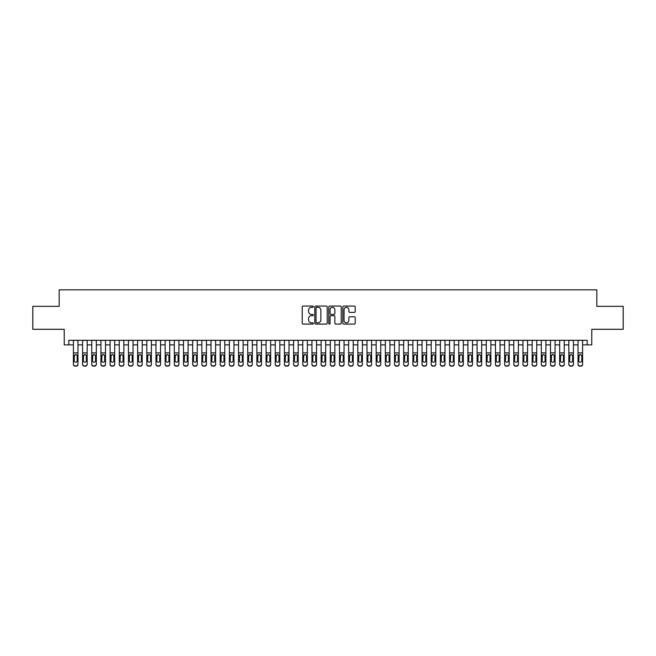 <?xml version="1.0" encoding="UTF-8"?>
<svg xmlns="http://www.w3.org/2000/svg" width="656" height="656" viewBox="0 0 656 656"><rect width="100%" height="100%" fill="white"/><g stroke="black" fill="none" stroke-linecap="round" stroke-linejoin="round"><path stroke-width="0.98" d="M313.322 306.688A0.631 0.631 0 0 0 312.691 306.057L303.121 306.057A0.902 0.902 0 0 0 302.219 306.959L302.219 323.17A0.902 0.902 0 0 0 303.121 324.072L312.691 324.072A0.631 0.631 0 0 0 313.322 323.441A0.631 0.631 0 0 0 312.691 322.809L311.452 322.809A2.878 2.878 0 0 1 308.574 319.923L308.574 318.578A2.878 2.878 0 0 1 311.452 315.692L312.691 315.692A0.631 0.631 0 0 0 313.322 315.06A0.631 0.631 0 0 0 312.691 314.429L311.452 314.429A2.878 2.878 0 0 1 308.574 311.551L308.574 310.198A2.878 2.878 0 0 1 311.452 307.32L312.691 307.32A0.631 0.631 0 0 0 313.322 306.688M354.322 312.404A0.902 0.902 0 0 0 355.216 311.51L355.216 306.959A0.902 0.902 0 0 0 354.322 306.057L343.695 306.057A0.902 0.902 0 0 0 342.793 306.959L342.793 323.17A0.902 0.902 0 0 0 343.695 324.072L354.322 324.072A0.902 0.902 0 0 0 355.216 323.17L355.216 317.676A0.902 0.902 0 0 0 354.322 316.774L349.771 316.774A0.902 0.902 0 0 0 348.869 317.676L348.869 320.399A2.411 2.411 0 0 1 346.458 322.809A2.411 2.411 0 0 1 344.056 320.399L344.056 309.73A2.411 2.411 0 0 1 346.458 307.32A2.411 2.411 0 0 1 348.869 309.73L348.869 311.51A0.902 0.902 0 0 0 349.771 312.404L354.322 312.404M68.814 344.884L68.814 340.292L587.186 340.292L587.186 344.884L591.778 344.884L591.778 329.287L623.2 329.287L623.2 306.344L596.821 306.344L596.821 289.829L59.179 289.829L59.179 306.344L32.8 306.344L32.8 329.287L64.222 329.287L64.222 344.884L73.398 344.884M327.213 306.959A0.902 0.902 0 0 0 326.311 306.057L315.684 306.057A0.902 0.902 0 0 0 314.782 306.959L314.782 323.17A0.902 0.902 0 0 0 315.684 324.072L326.311 324.072A0.902 0.902 0 0 0 327.213 323.17L327.213 306.959M329.689 306.057L340.316 306.057A0.902 0.902 0 0 1 341.218 306.959L341.218 323.17A0.902 0.902 0 0 1 340.316 324.072L335.765 324.072A0.902 0.902 0 0 1 334.863 323.17L334.863 316.594A0.902 0.902 0 0 0 333.97 315.692L330.952 315.692A0.902 0.902 0 0 0 330.05 316.594L330.05 323.441A0.631 0.631 0 0 1 329.419 324.072A0.631 0.631 0 0 1 328.787 323.441L328.787 306.959A0.902 0.902 0 0 1 329.689 306.057M77.982 344.884L82.574 344.884M87.158 344.884L91.75 344.884M96.334 344.884L100.926 344.884M105.509 344.884L110.101 344.884M114.685 344.884L119.269 344.884M123.861 344.884L128.445 344.884M133.037 344.884L137.621 344.884M142.213 344.884L146.796 344.884M151.388 344.884L155.972 344.884M160.556 344.884L165.148 344.884M169.732 344.884L174.324 344.884M178.908 344.884L183.5 344.884M188.083 344.884L192.675 344.884M197.259 344.884L201.843 344.884M206.435 344.884L211.019 344.884M215.611 344.884L220.195 344.884M224.787 344.884L229.37 344.884M233.954 344.884L238.546 344.884M243.13 344.884L247.722 344.884M252.306 344.884L256.898 344.884M261.482 344.884L266.074 344.884M270.657 344.884L275.241 344.884M279.833 344.884L284.417 344.884M289.009 344.884L293.593 344.884M298.185 344.884L302.769 344.884M307.361 344.884L311.944 344.884M316.528 344.884L321.12 344.884M325.704 344.884L330.296 344.884M334.88 344.884L339.472 344.884M344.056 344.884L348.639 344.884M353.231 344.884L357.815 344.884M362.407 344.884L366.991 344.884M371.583 344.884L376.167 344.884M380.759 344.884L385.343 344.884M389.926 344.884L394.518 344.884M399.102 344.884L403.694 344.884M408.278 344.884L412.87 344.884M417.454 344.884L422.046 344.884M426.63 344.884L431.213 344.884M435.805 344.884L440.389 344.884M444.981 344.884L449.565 344.884M454.157 344.884L458.741 344.884M463.325 344.884L467.917 344.884M472.5 344.884L477.092 344.884M481.676 344.884L486.268 344.884M490.852 344.884L495.444 344.884M500.028 344.884L504.612 344.884M509.204 344.884L513.787 344.884M518.379 344.884L522.963 344.884M527.555 344.884L532.139 344.884M536.731 344.884L541.315 344.884M545.899 344.884L550.491 344.884M555.074 344.884L559.666 344.884M564.25 344.884L568.842 344.884M573.426 344.884L578.018 344.884M582.602 344.884L587.186 344.884M316.676 307.32A0.631 0.631 0 0 0 316.044 307.951L316.044 322.178A0.631 0.631 0 0 0 316.676 322.809L317.98 322.809A2.878 2.878 0 0 0 320.866 319.923L320.866 310.198A2.878 2.878 0 0 0 317.98 307.32L316.676 307.32M334.863 309.771A2.411 2.411 0 0 0 332.461 307.361A2.411 2.411 0 0 0 330.05 309.771L330.05 313.535A0.902 0.902 0 0 0 330.952 314.429L333.97 314.429A0.902 0.902 0 0 0 334.863 313.535L334.863 309.771M73.398 355.56L73.398 364.351A1.837 1.82 180 0 0 75.235 366.171L76.153 365.876A1.837 1.82 -0 0 0 77.982 364.055L77.982 364.351A1.837 1.82 180 0 1 76.153 366.171M77.162 360.784L77.162 355.954L77.162 360.784A1.468 1.46 180 0 1 75.694 362.235A1.468 1.46 180 0 0 77.162 360.784M74.226 361.071L74.226 360.784A1.468 1.46 180 0 0 75.694 362.235M74.226 360.784L74.39 355.273L75.694 354.478L76.998 355.273L75.694 354.478L74.226 355.839M77.982 340.292L77.982 364.055M73.398 340.292L73.398 364.055A1.837 1.82 -0 0 0 75.235 365.876L76.153 365.876M75.235 365.876L75.235 366.171A1.837 1.82 180 0 1 73.398 364.351L73.398 364.351M77.982 355.273L76.998 355.273L77.162 355.954M82.574 355.56L82.574 364.351A1.837 1.82 180 0 0 84.411 366.171L85.329 365.876A1.837 1.82 0 0 0 87.158 364.055L87.158 364.351A1.837 1.82 180 0 1 85.329 366.171M86.338 360.784L86.338 355.954L86.338 360.784A1.468 1.46 180 0 1 84.87 362.235A1.468 1.46 180 0 0 86.338 360.784M83.402 361.071L83.402 360.784A1.468 1.46 180 0 0 84.87 362.235M83.402 360.784L83.558 355.273L84.87 354.478L86.174 355.273L84.87 354.478L83.402 355.839M91.75 355.56L91.75 364.351A1.837 1.82 180 0 0 93.587 366.171L94.497 365.876A1.837 1.82 0 0 0 96.334 364.055L96.334 364.351A1.837 1.82 180 0 1 94.497 366.171M95.514 360.784L95.514 355.954L95.514 360.784A1.468 1.46 180 0 1 94.046 362.235A1.468 1.46 180 0 0 95.514 360.784M92.578 361.071L92.578 360.784A1.468 1.46 180 0 0 94.046 362.235M92.578 360.784L92.734 355.273L94.046 354.478L95.35 355.273L94.046 354.478L92.578 355.839M100.926 355.56L100.926 364.351A1.837 1.82 180 0 0 102.754 366.171L103.673 365.876A1.837 1.82 0 0 0 105.509 364.055L105.509 364.351A1.837 1.82 180 0 1 103.673 366.171M104.681 360.784L104.681 355.954L104.681 360.784A1.468 1.46 180 0 1 103.213 362.235A1.468 1.46 180 0 0 104.681 360.784M101.746 361.071L101.746 360.784A1.468 1.46 180 0 0 103.213 362.235M101.746 360.784L101.91 355.273L103.213 354.478L104.525 355.273L103.213 354.478L101.746 355.839M110.101 355.56L110.101 364.351A1.837 1.82 180 0 0 111.93 366.171L112.848 365.876A1.837 1.82 0 0 0 114.685 364.055L114.685 364.351A1.837 1.82 180 0 1 112.848 366.171M113.857 360.784L113.857 355.954L113.857 360.784A1.468 1.46 180 0 1 112.389 362.235A1.468 1.46 180 0 0 113.857 360.784M110.921 361.071L110.921 360.784A1.468 1.46 180 0 0 112.389 362.235M110.921 360.784L111.085 355.273L112.389 354.478L113.693 355.273L112.389 354.478L110.921 355.839M87.158 340.292L87.158 364.351M82.574 340.292L82.574 364.055A1.837 1.82 0 0 0 84.411 365.876L85.329 365.876M84.411 365.876L84.411 366.171A1.837 1.82 180 0 1 82.574 364.351L82.574 364.351M87.158 355.273L86.174 355.273L86.338 355.954M96.334 340.292L96.334 364.351M91.75 340.292L91.75 364.055A1.837 1.82 0 0 0 93.587 365.876L94.497 365.876M93.587 365.876L93.587 366.171A1.837 1.82 180 0 1 91.75 364.351L91.75 364.351M96.334 355.273L95.35 355.273L95.514 355.954M105.509 340.292L105.509 364.351M100.926 340.292L100.926 364.055A1.837 1.82 0 0 0 102.754 365.876L103.673 365.876M102.754 365.876L102.754 366.171A1.837 1.82 180 0 1 100.926 364.351L100.926 364.351M105.509 355.273L104.525 355.273L104.681 355.954M114.685 340.292L114.685 364.351M110.101 340.292L110.101 364.055A1.837 1.82 0 0 0 111.93 365.876L112.848 365.876M111.93 365.876L111.93 366.171A1.837 1.82 180 0 1 110.101 364.351L110.101 364.351M114.685 355.273L113.693 355.273L113.857 355.954M119.269 355.56L119.269 364.351A1.837 1.82 180 0 0 121.106 366.171L122.024 365.876A1.837 1.82 0 0 0 123.861 364.055L123.861 364.351A1.837 1.82 180 0 1 122.024 366.171M123.033 360.784L123.033 355.954L123.033 360.784A1.468 1.46 180 0 1 121.565 362.235A1.468 1.46 180 0 0 123.033 360.784M120.097 361.071L120.097 360.784A1.468 1.46 180 0 0 121.565 362.235M120.097 360.784L120.261 355.273L121.565 354.478L122.869 355.273L121.565 354.478L120.097 355.839M123.861 340.292L123.861 364.351M119.269 340.292L119.269 364.055A1.837 1.82 0 0 0 121.106 365.876L122.024 365.876M121.106 365.876L121.106 366.171A1.837 1.82 180 0 1 119.269 364.351L119.269 364.351M123.861 355.273L122.869 355.273L123.033 355.954M128.445 355.56L128.445 364.351A1.837 1.82 180 0 0 130.282 366.171L131.2 365.876A1.837 1.82 0 0 0 133.037 364.055L133.037 364.351A1.837 1.82 180 0 1 131.2 366.171M132.209 360.784L132.209 355.954L132.209 360.784A1.468 1.46 180 0 1 130.741 362.235A1.468 1.46 180 0 0 132.209 360.784M129.273 361.071L129.273 360.784A1.468 1.46 180 0 0 130.741 362.235M129.273 360.784L129.437 355.273L130.741 354.478L132.045 355.273L130.741 354.478L129.273 355.839M133.037 340.292L133.037 364.351M128.445 340.292L128.445 364.055A1.837 1.82 0 0 0 130.282 365.876L131.2 365.876M130.282 365.876L130.282 366.171A1.837 1.82 180 0 1 128.445 364.351L128.445 364.351M133.037 355.273L132.045 355.273L132.209 355.954M137.621 355.56L137.621 364.351A1.837 1.82 180 0 0 139.457 366.171L140.376 365.876A1.837 1.82 0 0 0 142.213 364.055L142.213 364.351A1.837 1.82 180 0 1 140.376 366.171M141.384 360.784L141.384 355.954L141.384 360.784A1.468 1.46 180 0 1 139.917 362.235A1.468 1.46 180 0 0 141.384 360.784M138.449 361.071L138.449 360.784A1.468 1.46 180 0 0 139.917 362.235M138.449 360.784L138.613 355.273L139.917 354.478L141.22 355.273L139.917 354.478L138.449 355.839M142.213 340.292L142.213 364.351M137.621 340.292L137.621 364.055A1.837 1.82 0 0 0 139.457 365.876L140.376 365.876M139.457 365.876L139.457 366.171A1.837 1.82 180 0 1 137.621 364.351L137.621 364.351M142.213 355.273L141.22 355.273L141.384 355.954M146.796 355.56L146.796 364.351A1.837 1.82 180 0 0 148.633 366.171L149.552 365.876A1.837 1.82 0 0 0 151.388 364.055L151.388 364.351A1.837 1.82 180 0 1 149.552 366.171M150.56 360.784L150.56 355.954L150.56 360.784A1.468 1.46 180 0 1 149.092 362.235A1.468 1.46 180 0 0 150.56 360.784M147.625 361.071L147.625 360.784A1.468 1.46 180 0 0 149.092 362.235M147.625 360.784L147.789 355.273L149.092 354.478L150.396 355.273L149.092 354.478L147.625 355.839M151.388 340.292L151.388 364.351M146.796 340.292L146.796 364.055A1.837 1.82 0 0 0 148.633 365.876L149.552 365.876M148.633 365.876L148.633 366.171A1.837 1.82 180 0 1 146.796 364.351L146.796 364.351M151.388 355.273L150.396 355.273L150.56 355.954M155.972 355.56L155.972 364.351A1.837 1.82 180 0 0 157.809 366.171L158.727 365.876A1.837 1.82 0 0 0 160.556 364.055L160.556 364.351A1.837 1.82 180 0 1 158.727 366.171M159.736 360.784L159.736 355.954L159.736 360.784A1.468 1.46 180 0 1 158.268 362.235A1.468 1.46 180 0 0 159.736 360.784M156.8 361.071L156.8 360.784A1.468 1.46 180 0 0 158.268 362.235M156.8 360.784L156.956 355.273L158.268 354.478L159.572 355.273L158.268 354.478L156.8 355.839M165.148 355.56L165.148 364.351A1.837 1.82 180 0 0 166.985 366.171L167.903 365.876A1.837 1.82 0 0 0 169.732 364.055L169.732 364.351A1.837 1.82 180 0 1 167.903 366.171M168.912 360.784L168.912 355.954L168.912 360.784A1.468 1.46 180 0 1 167.444 362.235A1.468 1.46 180 0 0 168.912 360.784M165.976 361.071L165.976 360.784A1.468 1.46 180 0 0 167.444 362.235M165.976 360.784L166.132 355.273L167.444 354.478L168.748 355.273L167.444 354.478L165.976 355.839M174.324 355.56L174.324 364.351A1.837 1.82 180 0 0 176.161 366.171L177.071 365.876A1.837 1.82 0 0 0 178.908 364.055L178.908 364.351A1.837 1.82 180 0 1 177.071 366.171M178.079 360.784L178.079 355.954L178.079 360.784A1.468 1.46 180 0 1 176.612 362.235A1.468 1.46 180 0 0 178.079 360.784M175.144 361.071L175.144 360.784A1.468 1.46 180 0 0 176.612 362.235M175.144 360.784L175.308 355.273L176.612 354.478L177.924 355.273L176.612 354.478L175.144 355.839M183.5 355.56L183.5 364.351A1.837 1.82 180 0 0 185.328 366.171L186.247 365.876A1.837 1.82 0 0 0 188.083 364.055L188.083 364.351A1.837 1.82 180 0 1 186.247 366.171M187.255 360.784L187.255 355.954L187.255 360.784A1.468 1.46 180 0 1 185.787 362.235A1.468 1.46 180 0 0 187.255 360.784M184.32 361.071L184.32 360.784A1.468 1.46 180 0 0 185.787 362.235M184.32 360.784L184.484 355.273L185.787 354.478L187.099 355.273L185.787 354.478L184.32 355.839M192.675 355.56L192.675 364.351A1.837 1.82 180 0 0 194.504 366.171L195.422 365.876A1.837 1.82 0 0 0 197.259 364.055L197.259 364.351A1.837 1.82 180 0 1 195.422 366.171M196.431 360.784L196.431 355.954L196.431 360.784A1.468 1.46 180 0 1 194.963 362.235A1.468 1.46 180 0 0 196.431 360.784M193.495 361.071L193.495 360.784A1.468 1.46 180 0 0 194.963 362.235M193.495 360.784L193.659 355.273L194.963 354.478L196.267 355.273L194.963 354.478L193.495 355.839M201.843 355.56L201.843 364.351A1.837 1.82 180 0 0 203.68 366.171L204.598 365.876A1.837 1.82 0 0 0 206.435 364.055L206.435 364.351A1.837 1.82 180 0 1 204.598 366.171M205.607 360.784L205.607 355.954L205.607 360.784A1.468 1.46 180 0 1 204.139 362.235A1.468 1.46 180 0 0 205.607 360.784M202.671 361.071L202.671 360.784A1.468 1.46 180 0 0 204.139 362.235M202.671 360.784L202.835 355.273L204.139 354.478L205.443 355.273L204.139 354.478L202.671 355.839M211.019 355.56L211.019 364.351A1.837 1.82 180 0 0 212.856 366.171L213.774 365.876A1.837 1.82 0 0 0 215.611 364.055L215.611 364.351A1.837 1.82 180 0 1 213.774 366.171M214.783 360.784L214.783 355.954L214.783 360.784A1.468 1.46 180 0 1 213.315 362.235A1.468 1.46 180 0 0 214.783 360.784M211.847 361.071L211.847 360.784A1.468 1.46 180 0 0 213.315 362.235M211.847 360.784L212.011 355.273L213.315 354.478L214.619 355.273L213.315 354.478L211.847 355.839M220.195 355.56L220.195 364.351A1.837 1.82 180 0 0 222.031 366.171L222.95 365.876A1.837 1.82 0 0 0 224.787 364.055L224.787 364.351A1.837 1.82 180 0 1 222.95 366.171M223.958 360.784L223.958 355.954L223.958 360.784A1.468 1.46 180 0 1 222.491 362.235A1.468 1.46 180 0 0 223.958 360.784M221.023 361.071L221.023 360.784A1.468 1.46 180 0 0 222.491 362.235M221.023 360.784L221.187 355.273L222.491 354.478L223.794 355.273L222.491 354.478L221.023 355.839M229.37 355.56L229.37 364.351A1.837 1.82 180 0 0 231.207 366.171L232.126 365.876A1.837 1.82 0 0 0 233.954 364.055L233.954 364.351A1.837 1.82 180 0 1 232.126 366.171M233.134 360.784L233.134 355.954L233.134 360.784A1.468 1.46 180 0 1 231.666 362.235A1.468 1.46 180 0 0 233.134 360.784M230.199 361.071L230.199 360.784A1.468 1.46 180 0 0 231.666 362.235M230.199 360.784L230.363 355.273L231.666 354.478L232.97 355.273L231.666 354.478L230.199 355.839M238.546 355.56L238.546 364.351A1.837 1.82 180 0 0 240.383 366.171L241.301 365.876A1.837 1.82 0 0 0 243.13 364.055L243.13 364.351A1.837 1.82 180 0 1 241.301 366.171M242.31 360.784L242.31 355.954L242.31 360.784A1.468 1.46 180 0 1 240.842 362.235A1.468 1.46 180 0 0 242.31 360.784M239.374 361.071L239.374 360.784A1.468 1.46 180 0 0 240.842 362.235M239.374 360.784L239.53 355.273L240.842 354.478L242.146 355.273L240.842 354.478L239.374 355.839M247.722 355.56L247.722 364.351A1.837 1.82 180 0 0 249.559 366.171L250.469 365.876A1.837 1.82 0 0 0 252.306 364.055L252.306 364.351A1.837 1.82 180 0 1 250.469 366.171M251.486 360.784L251.486 355.954L251.486 360.784A1.468 1.46 180 0 1 250.018 362.235A1.468 1.46 180 0 0 251.486 360.784M248.542 361.071L248.542 360.784A1.468 1.46 180 0 0 250.018 362.235M248.542 360.784L248.706 355.273L250.018 354.478L251.322 355.273L250.018 354.478L248.542 355.839M256.898 355.56L256.898 364.351A1.837 1.82 180 0 0 258.726 366.171L259.645 365.876A1.837 1.82 0 0 0 261.482 364.055L261.482 364.351A1.837 1.82 180 0 1 259.645 366.171M260.653 360.784L260.653 355.954L260.653 360.784A1.468 1.46 180 0 1 259.186 362.235A1.468 1.46 180 0 0 260.653 360.784M257.718 361.071L257.718 360.784A1.468 1.46 180 0 0 259.186 362.235M257.718 360.784L257.882 355.273L259.186 354.478L260.498 355.273L259.186 354.478L257.718 355.839M160.556 340.292L160.556 364.351M155.972 340.292L155.972 364.055A1.837 1.82 0 0 0 157.809 365.876L158.727 365.876M157.809 365.876L157.809 366.171A1.837 1.82 180 0 1 155.972 364.351L155.972 364.351M160.556 355.273L159.572 355.273L159.736 355.954M169.732 340.292L169.732 364.351M165.148 340.292L165.148 364.055A1.837 1.82 0 0 0 166.985 365.876L167.903 365.876M166.985 365.876L166.985 366.171A1.837 1.82 180 0 1 165.148 364.351L165.148 364.351M169.732 355.273L168.748 355.273L168.912 355.954M178.908 340.292L178.908 364.351M174.324 340.292L174.324 364.055A1.837 1.82 0 0 0 176.161 365.876L177.071 365.876M176.161 365.876L176.161 366.171A1.837 1.82 180 0 1 174.324 364.351L174.324 364.351M178.908 355.273L177.924 355.273L178.079 355.954M188.083 340.292L188.083 364.351M183.5 340.292L183.5 364.055A1.837 1.82 0 0 0 185.328 365.876L186.247 365.876M185.328 365.876L185.328 366.171A1.837 1.82 180 0 1 183.5 364.351L183.5 364.351M188.083 355.273L187.099 355.273L187.255 355.954M197.259 340.292L197.259 364.351M192.675 340.292L192.675 364.055A1.837 1.82 0 0 0 194.504 365.876L195.422 365.876M194.504 365.876L194.504 366.171A1.837 1.82 180 0 1 192.675 364.351L192.675 364.351M197.259 355.273L196.267 355.273L196.431 355.954M206.435 340.292L206.435 364.351M201.843 340.292L201.843 364.055A1.837 1.82 0 0 0 203.68 365.876L204.598 365.876M203.68 365.876L203.68 366.171A1.837 1.82 180 0 1 201.843 364.351L201.843 364.351M206.435 355.273L205.443 355.273L205.607 355.954M215.611 340.292L215.611 364.351M211.019 340.292L211.019 364.055A1.837 1.82 0 0 0 212.856 365.876L213.774 365.876M212.856 365.876L212.856 366.171A1.837 1.82 180 0 1 211.019 364.351L211.019 364.351M215.611 355.273L214.619 355.273L214.783 355.954M224.787 340.292L224.787 364.351M220.195 340.292L220.195 364.055A1.837 1.82 0 0 0 222.031 365.876L222.95 365.876M222.031 365.876L222.031 366.171A1.837 1.82 180 0 1 220.195 364.351L220.195 364.351M224.787 355.273L223.794 355.273L223.958 355.954M233.954 340.292L233.954 364.351M229.37 340.292L229.37 364.055A1.837 1.82 0 0 0 231.207 365.876L232.126 365.876M231.207 365.876L231.207 366.171A1.837 1.82 180 0 1 229.37 364.351L229.37 364.351M233.954 355.273L232.97 355.273L233.134 355.954M243.13 340.292L243.13 364.351M238.546 340.292L238.546 364.055A1.837 1.82 0 0 0 240.383 365.876L241.301 365.876M240.383 365.876L240.383 366.171A1.837 1.82 180 0 1 238.546 364.351L238.546 364.351M243.13 355.273L242.146 355.273L242.31 355.954M252.306 340.292L252.306 364.351M247.722 340.292L247.722 364.055A1.837 1.82 0 0 0 249.559 365.876L250.469 365.876M249.559 365.876L249.559 366.171A1.837 1.82 180 0 1 247.722 364.351L247.722 364.351M252.306 355.273L251.322 355.273L251.486 355.954M261.482 340.292L261.482 364.351M256.898 340.292L256.898 364.055A1.837 1.82 0 0 0 258.726 365.876L259.645 365.876M258.726 365.876L258.726 366.171A1.837 1.82 180 0 1 256.898 364.351L256.898 364.351M261.482 355.273L260.498 355.273L260.653 355.954M266.074 355.56L266.074 364.351A1.837 1.82 180 0 0 267.902 366.171L268.821 365.876A1.837 1.82 0 0 0 270.657 364.055L270.657 364.351A1.837 1.82 180 0 1 268.821 366.171M269.829 360.784L269.829 355.954L269.829 360.784A1.468 1.46 180 0 1 268.361 362.235A1.468 1.46 180 0 0 269.829 360.784M266.894 361.071L266.894 360.784A1.468 1.46 180 0 0 268.361 362.235M266.894 360.784L267.058 355.273L268.361 354.478L269.665 355.273L268.361 354.478L266.894 355.839M275.241 355.56L275.241 364.351A1.837 1.82 180 0 0 277.078 366.171L277.996 365.876A1.837 1.82 0 0 0 279.833 364.055L279.833 364.351A1.837 1.82 180 0 1 277.996 366.171M279.005 360.784L279.005 355.954L279.005 360.784A1.468 1.46 180 0 1 277.537 362.235A1.468 1.46 180 0 0 279.005 360.784M276.069 361.071L276.069 360.784A1.468 1.46 180 0 0 277.537 362.235M276.069 360.784L276.233 355.273L277.537 354.478L278.841 355.273L277.537 354.478L276.069 355.839M284.417 355.56L284.417 364.351A1.837 1.82 180 0 0 286.254 366.171L287.172 365.876A1.837 1.82 0 0 0 289.009 364.055L289.009 364.351A1.837 1.82 180 0 1 287.172 366.171M288.181 360.784L288.181 355.954L288.181 360.784A1.468 1.46 180 0 1 286.713 362.235A1.468 1.46 180 0 0 288.181 360.784M285.245 361.071L285.245 360.784A1.468 1.46 180 0 0 286.713 362.235M285.245 360.784L285.409 355.273L286.713 354.478L288.017 355.273L286.713 354.478L285.245 355.839M293.593 355.56L293.593 364.351A1.837 1.82 180 0 0 295.43 366.171L296.348 365.876A1.837 1.82 0 0 0 298.185 364.055L298.185 364.351A1.837 1.82 180 0 1 296.348 366.171M297.357 360.784L297.357 355.954L297.357 360.784A1.468 1.46 180 0 1 295.889 362.235A1.468 1.46 180 0 0 297.357 360.784M294.421 361.071L294.421 360.784A1.468 1.46 180 0 0 295.889 362.235M294.421 360.784L294.585 355.273L295.889 354.478L297.193 355.273L295.889 354.478L294.421 355.839M270.657 340.292L270.657 364.351M266.074 340.292L266.074 364.055A1.837 1.82 0 0 0 267.902 365.876L268.821 365.876M267.902 365.876L267.902 366.171A1.837 1.82 180 0 1 266.074 364.351L266.074 364.351M270.657 355.273L269.665 355.273L269.829 355.954M279.833 340.292L279.833 364.351M275.241 340.292L275.241 364.055A1.837 1.82 0 0 0 277.078 365.876L277.996 365.876M277.078 365.876L277.078 366.171A1.837 1.82 180 0 1 275.241 364.351L275.241 364.351M279.833 355.273L278.841 355.273L279.005 355.954M289.009 340.292L289.009 364.351M284.417 340.292L284.417 364.055A1.837 1.82 0 0 0 286.254 365.876L287.172 365.876M286.254 365.876L286.254 366.171A1.837 1.82 180 0 1 284.417 364.351L284.417 364.351M289.009 355.273L288.017 355.273L288.181 355.954M298.185 340.292L298.185 364.351M293.593 340.292L293.593 364.055A1.837 1.82 0 0 0 295.43 365.876L296.348 365.876M295.43 365.876L295.43 366.171A1.837 1.82 180 0 1 293.593 364.351L293.593 364.351M298.185 355.273L297.193 355.273L297.357 355.954M302.769 355.56L302.769 364.351A1.837 1.82 180 0 0 304.605 366.171L305.524 365.876A1.837 1.82 0 0 0 307.361 364.055L307.361 364.351A1.837 1.82 180 0 1 305.524 366.171M306.532 360.784L306.532 355.954L306.532 360.784A1.468 1.46 180 0 1 305.065 362.235A1.468 1.46 180 0 0 306.532 360.784M303.597 361.071L303.597 360.784A1.468 1.46 180 0 0 305.065 362.235M303.597 360.784L303.761 355.273L305.065 354.478L306.368 355.273L305.065 354.478L303.597 355.839M307.361 340.292L307.361 364.351M302.769 340.292L302.769 364.055A1.837 1.82 0 0 0 304.605 365.876L305.524 365.876M304.605 365.876L304.605 366.171A1.837 1.82 180 0 1 302.769 364.351L302.769 364.351M307.361 355.273L306.368 355.273L306.532 355.954M311.944 355.56L311.944 364.351A1.837 1.82 180 0 0 313.781 366.171L314.7 365.876A1.837 1.82 0 0 0 316.528 364.055L316.528 364.351A1.837 1.82 180 0 1 314.7 366.171M315.708 360.784L315.708 355.954L315.708 360.784A1.468 1.46 180 0 1 314.24 362.235A1.468 1.46 180 0 0 315.708 360.784M312.773 361.071L312.773 360.784A1.468 1.46 180 0 0 314.24 362.235M312.773 360.784L312.928 355.273L314.24 354.478L315.544 355.273L314.24 354.478L312.773 355.839M316.528 340.292L316.528 364.351M311.944 340.292L311.944 364.055A1.837 1.82 0 0 0 313.781 365.876L314.7 365.876M313.781 365.876L313.781 366.171A1.837 1.82 180 0 1 311.944 364.351L311.944 364.351M316.528 355.273L315.544 355.273L315.708 355.954M321.12 355.56L321.12 364.351A1.837 1.82 180 0 0 322.957 366.171L323.875 365.876A1.837 1.82 0 0 0 325.704 364.055L325.704 364.351A1.837 1.82 180 0 1 323.875 366.171M324.884 360.784L324.884 355.954L324.884 360.784A1.468 1.46 180 0 1 323.416 362.235A1.468 1.46 180 0 0 324.884 360.784M321.948 361.071L321.948 360.784A1.468 1.46 180 0 0 323.416 362.235M321.948 360.784L322.104 355.273L323.416 354.478L324.72 355.273L323.416 354.478L321.948 355.839M325.704 340.292L325.704 364.351M321.12 340.292L321.12 364.055A1.837 1.82 0 0 0 322.957 365.876L323.875 365.876M322.957 365.876L322.957 366.171A1.837 1.82 180 0 1 321.12 364.351L321.12 364.351M325.704 355.273L324.72 355.273L324.884 355.954M330.296 355.56L330.296 364.351A1.837 1.82 180 0 0 332.125 366.171L333.043 365.876A1.837 1.82 0 0 0 334.88 364.055L334.88 364.351A1.837 1.82 180 0 1 333.043 366.171M334.052 360.784L334.052 355.954L334.052 360.784A1.468 1.46 180 0 1 332.584 362.235A1.468 1.46 180 0 0 334.052 360.784M331.116 361.071L331.116 360.784A1.468 1.46 180 0 0 332.584 362.235M331.116 360.784L331.28 355.273L332.584 354.478L333.896 355.273L332.584 354.478L331.116 355.839M334.88 340.292L334.88 364.351M330.296 340.292L330.296 364.055A1.837 1.82 0 0 0 332.125 365.876L333.043 365.876M332.125 365.876L332.125 366.171A1.837 1.82 180 0 1 330.296 364.351L330.296 364.351M334.88 355.273L333.896 355.273L334.052 355.954M339.472 355.56L339.472 364.351A1.837 1.82 180 0 0 341.3 366.171L342.219 365.876A1.837 1.82 0 0 0 344.056 364.055L344.056 364.351A1.837 1.82 180 0 1 342.219 366.171M343.227 360.784L343.227 355.954L343.227 360.784A1.468 1.46 180 0 1 341.76 362.235A1.468 1.46 180 0 0 343.227 360.784M340.292 361.071L340.292 360.784A1.468 1.46 180 0 0 341.76 362.235M340.292 360.784L340.456 355.273L341.76 354.478L343.072 355.273L341.76 354.478L340.292 355.839M344.056 340.292L344.056 364.351M339.472 340.292L339.472 364.055A1.837 1.82 0 0 0 341.3 365.876L342.219 365.876M341.3 365.876L341.3 366.171A1.837 1.82 180 0 1 339.472 364.351L339.472 364.351M344.056 355.273L343.072 355.273L343.227 355.954M348.639 355.56L348.639 364.351A1.837 1.82 180 0 0 350.476 366.171L351.395 365.876A1.837 1.82 0 0 0 353.231 364.055L353.231 364.351A1.837 1.82 180 0 1 351.395 366.171M352.403 360.784L352.403 355.954L352.403 360.784A1.468 1.46 180 0 1 350.935 362.235A1.468 1.46 180 0 0 352.403 360.784M349.468 361.071L349.468 360.784A1.468 1.46 180 0 0 350.935 362.235M349.468 360.784L349.632 355.273L350.935 354.478L352.239 355.273L350.935 354.478L349.468 355.839M353.231 340.292L353.231 364.351M348.639 340.292L348.639 364.055A1.837 1.82 0 0 0 350.476 365.876L351.395 365.876M350.476 365.876L350.476 366.171A1.837 1.82 180 0 1 348.639 364.351L348.639 364.351M353.231 355.273L352.239 355.273L352.403 355.954M357.815 355.56L357.815 364.351A1.837 1.82 180 0 0 359.652 366.171L360.57 365.876A1.837 1.82 0 0 0 362.407 364.055L362.407 364.351A1.837 1.82 180 0 1 360.57 366.171M361.579 360.784L361.579 355.954L361.579 360.784A1.468 1.46 180 0 1 360.111 362.235A1.468 1.46 180 0 0 361.579 360.784M358.643 361.071L358.643 360.784A1.468 1.46 180 0 0 360.111 362.235M358.643 360.784L358.807 355.273L360.111 354.478L361.415 355.273L360.111 354.478L358.643 355.839M362.407 340.292L362.407 364.351M357.815 340.292L357.815 364.055A1.837 1.82 0 0 0 359.652 365.876L360.57 365.876M359.652 365.876L359.652 366.171A1.837 1.82 180 0 1 357.815 364.351L357.815 364.351M362.407 355.273L361.415 355.273L361.579 355.954M366.991 355.56L366.991 364.351A1.837 1.82 180 0 0 368.828 366.171L369.746 365.876A1.837 1.82 0 0 0 371.583 364.055L371.583 364.351A1.837 1.82 180 0 1 369.746 366.171M370.755 360.784L370.755 355.954L370.755 360.784A1.468 1.46 180 0 1 369.287 362.235A1.468 1.46 180 0 0 370.755 360.784M367.819 361.071L367.819 360.784A1.468 1.46 180 0 0 369.287 362.235M367.819 360.784L367.983 355.273L369.287 354.478L370.591 355.273L369.287 354.478L367.819 355.839M371.583 340.292L371.583 364.351M366.991 340.292L366.991 364.055A1.837 1.82 0 0 0 368.828 365.876L369.746 365.876M368.828 365.876L368.828 366.171A1.837 1.82 180 0 1 366.991 364.351L366.991 364.351M371.583 355.273L370.591 355.273L370.755 355.954M376.167 355.56L376.167 364.351A1.837 1.82 180 0 0 378.004 366.171L378.922 365.876A1.837 1.82 0 0 0 380.759 364.055L380.759 364.351A1.837 1.82 180 0 1 378.922 366.171M379.931 360.784L379.931 355.954L379.931 360.784A1.468 1.46 180 0 1 378.463 362.235A1.468 1.46 180 0 0 379.931 360.784M376.995 361.071L376.995 360.784A1.468 1.46 180 0 0 378.463 362.235M376.995 360.784L377.159 355.273L378.463 354.478L379.767 355.273L378.463 354.478L376.995 355.839M380.759 340.292L380.759 364.351M376.167 340.292L376.167 364.055A1.837 1.82 0 0 0 378.004 365.876L378.922 365.876M378.004 365.876L378.004 366.171A1.837 1.82 180 0 1 376.167 364.351L376.167 364.351M380.759 355.273L379.767 355.273L379.931 355.954M385.343 355.56L385.343 364.351A1.837 1.82 180 0 0 387.179 366.171L388.098 365.876A1.837 1.82 0 0 0 389.926 364.055L389.926 364.351A1.837 1.82 180 0 1 388.098 366.171M389.106 360.784L389.106 355.954L389.106 360.784A1.468 1.46 180 0 1 387.639 362.235A1.468 1.46 180 0 0 389.106 360.784M386.171 361.071L386.171 360.784A1.468 1.46 180 0 0 387.639 362.235M386.171 360.784L386.335 355.273L387.639 354.478L388.942 355.273L387.639 354.478L386.171 355.839M389.926 340.292L389.926 364.351M385.343 340.292L385.343 364.055A1.837 1.82 0 0 0 387.179 365.876L388.098 365.876M387.179 365.876L387.179 366.171A1.837 1.82 180 0 1 385.343 364.351L385.343 364.351M389.926 355.273L388.942 355.273L389.106 355.954M394.518 355.56L394.518 364.351A1.837 1.82 180 0 0 396.355 366.171L397.274 365.876A1.837 1.82 0 0 0 399.102 364.055L399.102 364.351A1.837 1.82 180 0 1 397.274 366.171M398.282 360.784L398.282 355.954L398.282 360.784A1.468 1.46 180 0 1 396.814 362.235A1.468 1.46 180 0 0 398.282 360.784M395.347 361.071L395.347 360.784A1.468 1.46 180 0 0 396.814 362.235M395.347 360.784L395.502 355.273L396.814 354.478L398.118 355.273L396.814 354.478L395.347 355.839M399.102 340.292L399.102 364.351M394.518 340.292L394.518 364.055A1.837 1.82 0 0 0 396.355 365.876L397.274 365.876M396.355 365.876L396.355 366.171A1.837 1.82 180 0 1 394.518 364.351L394.518 364.351M399.102 355.273L398.118 355.273L398.282 355.954M403.694 355.56L403.694 364.351A1.837 1.82 180 0 0 405.531 366.171L406.441 365.876A1.837 1.82 0 0 0 408.278 364.055L408.278 364.351A1.837 1.82 180 0 1 406.441 366.171M407.458 360.784L407.458 355.954L407.458 360.784A1.468 1.46 180 0 1 405.982 362.235A1.468 1.46 180 0 0 407.458 360.784M404.514 361.071L404.514 360.784A1.468 1.46 180 0 0 405.982 362.235M404.514 360.784L404.678 355.273L405.982 354.478L407.294 355.273L405.982 354.478L404.514 355.839M408.278 340.292L408.278 364.351M403.694 340.292L403.694 364.055A1.837 1.82 0 0 0 405.531 365.876L406.441 365.876M405.531 365.876L405.531 366.171A1.837 1.82 180 0 1 403.694 364.351L403.694 364.351M408.278 355.273L407.294 355.273L407.458 355.954M412.87 355.56L412.87 364.351A1.837 1.82 180 0 0 414.699 366.171L415.617 365.876A1.837 1.82 0 0 0 417.454 364.055L417.454 364.351A1.837 1.82 180 0 1 415.617 366.171M416.626 360.784L416.626 355.954L416.626 360.784A1.468 1.46 180 0 1 415.158 362.235A1.468 1.46 180 0 0 416.626 360.784M413.69 361.071L413.69 360.784A1.468 1.46 180 0 0 415.158 362.235M413.69 360.784L413.854 355.273L415.158 354.478L416.47 355.273L415.158 354.478L413.69 355.839M417.454 340.292L417.454 364.351M412.87 340.292L412.87 364.055A1.837 1.82 0 0 0 414.699 365.876L415.617 365.876M414.699 365.876L414.699 366.171A1.837 1.82 180 0 1 412.87 364.351L412.87 364.351M417.454 355.273L416.47 355.273L416.626 355.954M422.046 355.56L422.046 364.351A1.837 1.82 180 0 0 423.874 366.171L424.793 365.876A1.837 1.82 0 0 0 426.63 364.055L426.63 364.351A1.837 1.82 180 0 1 424.793 366.171M425.801 360.784L425.801 355.954L425.801 360.784A1.468 1.46 180 0 1 424.334 362.235A1.468 1.46 180 0 0 425.801 360.784M422.866 361.071L422.866 360.784A1.468 1.46 180 0 0 424.334 362.235M422.866 360.784L423.03 355.273L424.334 354.478L425.637 355.273L424.334 354.478L422.866 355.839M426.63 340.292L426.63 364.351M422.046 340.292L422.046 364.055A1.837 1.82 0 0 0 423.874 365.876L424.793 365.876M423.874 365.876L423.874 366.171A1.837 1.82 180 0 1 422.046 364.351L422.046 364.351M426.63 355.273L425.637 355.273L425.801 355.954M431.213 355.56L431.213 364.351A1.837 1.82 180 0 0 433.05 366.171L433.969 365.876A1.837 1.82 0 0 0 435.805 364.055L435.805 364.351A1.837 1.82 180 0 1 433.969 366.171M434.977 360.784L434.977 355.954L434.977 360.784A1.468 1.46 180 0 1 433.509 362.235A1.468 1.46 180 0 0 434.977 360.784M432.042 361.071L432.042 360.784A1.468 1.46 180 0 0 433.509 362.235M432.042 360.784L432.206 355.273L433.509 354.478L434.813 355.273L433.509 354.478L432.042 355.839M435.805 340.292L435.805 364.351M431.213 340.292L431.213 364.055A1.837 1.82 0 0 0 433.05 365.876L433.969 365.876M433.05 365.876L433.05 366.171A1.837 1.82 180 0 1 431.213 364.351L431.213 364.351M435.805 355.273L434.813 355.273L434.977 355.954M440.389 355.56L440.389 364.351A1.837 1.82 180 0 0 442.226 366.171L443.144 365.876A1.837 1.82 0 0 0 444.981 364.055L444.981 364.351A1.837 1.82 180 0 1 443.144 366.171M444.153 360.784L444.153 355.954L444.153 360.784A1.468 1.46 180 0 1 442.685 362.235A1.468 1.46 180 0 0 444.153 360.784M441.217 361.071L441.217 360.784A1.468 1.46 180 0 0 442.685 362.235M441.217 360.784L441.381 355.273L442.685 354.478L443.989 355.273L442.685 354.478L441.217 355.839M444.981 340.292L444.981 364.351M440.389 340.292L440.389 364.055A1.837 1.82 0 0 0 442.226 365.876L443.144 365.876M442.226 365.876L442.226 366.171A1.837 1.82 180 0 1 440.389 364.351L440.389 364.351M444.981 355.273L443.989 355.273L444.153 355.954M449.565 355.56L449.565 364.351A1.837 1.82 180 0 0 451.402 366.171L452.32 365.876A1.837 1.82 0 0 0 454.157 364.055L454.157 364.351A1.837 1.82 180 0 1 452.32 366.171M453.329 360.784L453.329 355.954L453.329 360.784A1.468 1.46 180 0 1 451.861 362.235A1.468 1.46 180 0 0 453.329 360.784M450.393 361.071L450.393 360.784A1.468 1.46 180 0 0 451.861 362.235M450.393 360.784L450.557 355.273L451.861 354.478L453.165 355.273L451.861 354.478L450.393 355.839M454.157 340.292L454.157 364.351M449.565 340.292L449.565 364.055A1.837 1.82 0 0 0 451.402 365.876L452.32 365.876M451.402 365.876L451.402 366.171A1.837 1.82 180 0 1 449.565 364.351L449.565 364.351M454.157 355.273L453.165 355.273L453.329 355.954M458.741 355.56L458.741 364.351A1.837 1.82 180 0 0 460.578 366.171L461.496 365.876A1.837 1.82 0 0 0 463.325 364.055L463.325 364.351A1.837 1.82 180 0 1 461.496 366.171M462.505 360.784L462.505 355.954L462.505 360.784A1.468 1.46 180 0 1 461.037 362.235A1.468 1.46 180 0 0 462.505 360.784M459.569 361.071L459.569 360.784A1.468 1.46 180 0 0 461.037 362.235M459.569 360.784L459.733 355.273L461.037 354.478L462.341 355.273L461.037 354.478L459.569 355.839M463.325 340.292L463.325 364.351M458.741 340.292L458.741 364.055A1.837 1.82 0 0 0 460.578 365.876L461.496 365.876M460.578 365.876L460.578 366.171A1.837 1.82 180 0 1 458.741 364.351L458.741 364.351M463.325 355.273L462.341 355.273L462.505 355.954M467.917 355.56L467.917 364.351A1.837 1.82 180 0 0 469.753 366.171L470.672 365.876A1.837 1.82 0 0 0 472.5 364.055L472.5 364.351A1.837 1.82 180 0 1 470.672 366.171M471.68 360.784L471.68 355.954L471.68 360.784A1.468 1.46 180 0 1 470.213 362.235A1.468 1.46 180 0 0 471.68 360.784M468.745 361.071L468.745 360.784A1.468 1.46 180 0 0 470.213 362.235M468.745 360.784L468.901 355.273L470.213 354.478L471.516 355.273L470.213 354.478L468.745 355.839M472.5 340.292L472.5 364.351M467.917 340.292L467.917 364.055A1.837 1.82 0 0 0 469.753 365.876L470.672 365.876M469.753 365.876L469.753 366.171A1.837 1.82 180 0 1 467.917 364.351L467.917 364.351M472.5 355.273L471.516 355.273L471.68 355.954M477.092 355.56L477.092 364.351A1.837 1.82 180 0 0 478.929 366.171L479.839 365.876A1.837 1.82 0 0 0 481.676 364.055L481.676 364.351A1.837 1.82 180 0 1 479.839 366.171M480.856 360.784L480.856 355.954L480.856 360.784A1.468 1.46 180 0 1 479.388 362.235A1.468 1.46 180 0 0 480.856 360.784M477.921 361.071L477.921 360.784A1.468 1.46 180 0 0 479.388 362.235M477.921 360.784L478.076 355.273L479.388 354.478L480.692 355.273L479.388 354.478L477.921 355.839M481.676 340.292L481.676 364.351M477.092 340.292L477.092 364.055A1.837 1.82 0 0 0 478.929 365.876L479.839 365.876M478.929 365.876L478.929 366.171A1.837 1.82 180 0 1 477.092 364.351L477.092 364.351M481.676 355.273L480.692 355.273L480.856 355.954M486.268 355.56L486.268 364.351A1.837 1.82 180 0 0 488.097 366.171L489.015 365.876A1.837 1.82 0 0 0 490.852 364.055L490.852 364.351A1.837 1.82 180 0 1 489.015 366.171M490.024 360.784L490.024 355.954L490.024 360.784A1.468 1.46 180 0 1 488.556 362.235A1.468 1.46 180 0 0 490.024 360.784M487.088 361.071L487.088 360.784A1.468 1.46 180 0 0 488.556 362.235M487.088 360.784L487.252 355.273L488.556 354.478L489.868 355.273L488.556 354.478L487.088 355.839M490.852 340.292L490.852 364.351M486.268 340.292L486.268 364.055A1.837 1.82 0 0 0 488.097 365.876L489.015 365.876M488.097 365.876L488.097 366.171A1.837 1.82 180 0 1 486.268 364.351L486.268 364.351M490.852 355.273L489.868 355.273L490.024 355.954M495.444 355.56L495.444 364.351A1.837 1.82 180 0 0 497.273 366.171L498.191 365.876A1.837 1.82 0 0 0 500.028 364.055L500.028 364.351A1.837 1.82 180 0 1 498.191 366.171M499.2 360.784L499.2 355.954L499.2 360.784A1.468 1.46 180 0 1 497.732 362.235A1.468 1.46 180 0 0 499.2 360.784M496.264 361.071L496.264 360.784A1.468 1.46 180 0 0 497.732 362.235M496.264 360.784L496.428 355.273L497.732 354.478L499.044 355.273L497.732 354.478L496.264 355.839M500.028 340.292L500.028 364.351M495.444 340.292L495.444 364.055A1.837 1.82 0 0 0 497.273 365.876L498.191 365.876M497.273 365.876L497.273 366.171A1.837 1.82 180 0 1 495.444 364.351L495.444 364.351M500.028 355.273L499.044 355.273L499.2 355.954M504.612 355.56L504.612 364.351A1.837 1.82 180 0 0 506.448 366.171L507.367 365.876A1.837 1.82 0 0 0 509.204 364.055L509.204 364.351A1.837 1.82 180 0 1 507.367 366.171M508.375 360.784L508.375 355.954L508.375 360.784A1.468 1.46 180 0 1 506.908 362.235A1.468 1.46 180 0 0 508.375 360.784M505.44 361.071L505.44 360.784A1.468 1.46 180 0 0 506.908 362.235M505.44 360.784L505.604 355.273L506.908 354.478L508.211 355.273L506.908 354.478L505.44 355.839M509.204 340.292L509.204 364.351M504.612 340.292L504.612 364.055A1.837 1.82 0 0 0 506.448 365.876L507.367 365.876M506.448 365.876L506.448 366.171A1.837 1.82 180 0 1 504.612 364.351L504.612 364.351M509.204 355.273L508.211 355.273L508.375 355.954M513.787 355.56L513.787 364.351A1.837 1.82 180 0 0 515.624 366.171L516.543 365.876A1.837 1.82 0 0 0 518.379 364.055L518.379 364.351A1.837 1.82 180 0 1 516.543 366.171M517.551 360.784L517.551 355.954L517.551 360.784A1.468 1.46 180 0 1 516.083 362.235A1.468 1.46 180 0 0 517.551 360.784M514.616 361.071L514.616 360.784A1.468 1.46 180 0 0 516.083 362.235M514.616 360.784L514.78 355.273L516.083 354.478L517.387 355.273L516.083 354.478L514.616 355.839M518.379 340.292L518.379 364.351M513.787 340.292L513.787 364.055A1.837 1.82 0 0 0 515.624 365.876L516.543 365.876M515.624 365.876L515.624 366.171A1.837 1.82 180 0 1 513.787 364.351L513.787 364.351M518.379 355.273L517.387 355.273L517.551 355.954M522.963 355.56L522.963 364.351A1.837 1.82 180 0 0 524.8 366.171L525.718 365.876A1.837 1.82 0 0 0 527.555 364.055L527.555 364.351A1.837 1.82 180 0 1 525.718 366.171M526.727 360.784L526.727 355.954L526.727 360.784A1.468 1.46 180 0 1 525.259 362.235A1.468 1.46 180 0 0 526.727 360.784M523.791 361.071L523.791 360.784A1.468 1.46 180 0 0 525.259 362.235M523.791 360.784L523.955 355.273L525.259 354.478L526.563 355.273L525.259 354.478L523.791 355.839M527.555 340.292L527.555 364.351M522.963 340.292L522.963 364.055A1.837 1.82 0 0 0 524.8 365.876L525.718 365.876M524.8 365.876L524.8 366.171A1.837 1.82 180 0 1 522.963 364.351L522.963 364.351M527.555 355.273L526.563 355.273L526.727 355.954M532.139 355.56L532.139 364.351A1.837 1.82 180 0 0 533.976 366.171L534.894 365.876A1.837 1.82 0 0 0 536.731 364.055L536.731 364.351A1.837 1.82 180 0 1 534.894 366.171M535.903 360.784L535.903 355.954L535.903 360.784A1.468 1.46 180 0 1 534.435 362.235A1.468 1.46 180 0 0 535.903 360.784M532.967 361.071L532.967 360.784A1.468 1.46 180 0 0 534.435 362.235M532.967 360.784L533.131 355.273L534.435 354.478L535.739 355.273L534.435 354.478L532.967 355.839M536.731 340.292L536.731 364.351M532.139 340.292L532.139 364.055A1.837 1.82 0 0 0 533.976 365.876L534.894 365.876M533.976 365.876L533.976 366.171A1.837 1.82 180 0 1 532.139 364.351L532.139 364.351M536.731 355.273L535.739 355.273L535.903 355.954M541.315 355.56L541.315 364.351A1.837 1.82 180 0 0 543.152 366.171L544.07 365.876A1.837 1.82 0 0 0 545.899 364.055L545.899 364.351A1.837 1.82 180 0 1 544.07 366.171M545.079 360.784L545.079 355.954L545.079 360.784A1.468 1.46 180 0 1 543.611 362.235A1.468 1.46 180 0 0 545.079 360.784M542.143 361.071L542.143 360.784A1.468 1.46 180 0 0 543.611 362.235M542.143 360.784L542.307 355.273L543.611 354.478L544.915 355.273L543.611 354.478L542.143 355.839M545.899 340.292L545.899 364.351M541.315 340.292L541.315 364.055A1.837 1.82 0 0 0 543.152 365.876L544.07 365.876M543.152 365.876L543.152 366.171A1.837 1.82 180 0 1 541.315 364.351L541.315 364.351M545.899 355.273L544.915 355.273L545.079 355.954M550.491 355.56L550.491 364.351A1.837 1.82 180 0 0 552.327 366.171L553.246 365.876A1.837 1.82 0 0 0 555.074 364.055L555.074 364.351A1.837 1.82 180 0 1 553.246 366.171M554.254 360.784L554.254 355.954L554.254 360.784A1.468 1.46 180 0 1 552.787 362.235A1.468 1.46 180 0 0 554.254 360.784M551.319 361.071L551.319 360.784A1.468 1.46 180 0 0 552.787 362.235M551.319 360.784L551.475 355.273L552.787 354.478L554.09 355.273L552.787 354.478L551.319 355.839M555.074 340.292L555.074 364.351M550.491 340.292L550.491 364.055A1.837 1.82 0 0 0 552.327 365.876L553.246 365.876M552.327 365.876L552.327 366.171A1.837 1.82 180 0 1 550.491 364.351L550.491 364.351M555.074 355.273L554.09 355.273L554.254 355.954M559.666 355.56L559.666 364.351A1.837 1.82 180 0 0 561.503 366.171L562.413 365.876A1.837 1.82 0 0 0 564.25 364.055L564.25 364.351A1.837 1.82 180 0 1 562.413 366.171M563.422 360.784L563.422 355.954L563.422 360.784A1.468 1.46 180 0 1 561.954 362.235A1.468 1.46 180 0 0 563.422 360.784M560.486 361.071L560.486 360.784A1.468 1.46 180 0 0 561.954 362.235M560.486 360.784L560.65 355.273L561.954 354.478L563.266 355.273L561.954 354.478L560.486 355.839M564.25 340.292L564.25 364.351M559.666 340.292L559.666 364.055A1.837 1.82 0 0 0 561.503 365.876L562.413 365.876M561.503 365.876L561.503 366.171A1.837 1.82 180 0 1 559.666 364.351L559.666 364.351M564.25 355.273L563.266 355.273L563.422 355.954M568.842 355.56L568.842 364.351A1.837 1.82 180 0 0 570.671 366.171L571.589 365.876A1.837 1.82 0 0 0 573.426 364.055L573.426 364.351A1.837 1.82 180 0 1 571.589 366.171M572.598 360.784L572.598 355.954L572.598 360.784A1.468 1.46 180 0 1 571.13 362.235A1.468 1.46 180 0 0 572.598 360.784M569.662 361.071L569.662 360.784A1.468 1.46 180 0 0 571.13 362.235M569.662 360.784L569.826 355.273L571.13 354.478L572.442 355.273L571.13 354.478L569.662 355.839M573.426 340.292L573.426 364.351M568.842 340.292L568.842 364.055A1.837 1.82 0 0 0 570.671 365.876L571.589 365.876M570.671 365.876L570.671 366.171A1.837 1.82 180 0 1 568.842 364.351L568.842 364.351M573.426 355.273L572.442 355.273L572.598 355.954M578.018 355.56L578.018 364.351A1.837 1.82 180 0 0 579.847 366.171L580.765 365.876A1.837 1.82 0 0 0 582.602 364.055L582.602 364.351A1.837 1.82 180 0 1 580.765 366.171M581.774 360.784L581.774 355.954L581.774 360.784A1.468 1.46 180 0 1 580.306 362.235A1.468 1.46 180 0 0 581.774 360.784M578.838 361.071L578.838 360.784A1.468 1.46 180 0 0 580.306 362.235M578.838 360.784L579.002 355.273L580.306 354.478L581.61 355.273L580.306 354.478L578.838 355.839M582.602 340.292L582.602 364.351M578.018 340.292L578.018 364.055A1.837 1.82 0 0 0 579.847 365.876L580.765 365.876M579.847 365.876L579.847 366.171A1.837 1.82 180 0 1 578.018 364.351L578.018 364.351M582.602 355.273L581.61 355.273L581.774 355.954M73.398 355.273L74.39 355.273M73.398 352.903L77.982 352.903M73.398 340.357L77.982 340.357M82.574 355.273L83.558 355.273M82.574 352.903L87.158 352.903M82.574 340.357L87.158 340.357M91.75 355.273L92.734 355.273M91.75 352.903L96.334 352.903M91.75 340.357L96.334 340.357M100.926 355.273L101.91 355.273M100.926 352.903L105.509 352.903M100.926 340.357L105.509 340.357M110.101 355.273L111.085 355.273M110.101 352.903L114.685 352.903M110.101 340.357L114.685 340.357M119.269 355.273L120.261 355.273M119.269 352.903L123.861 352.903M119.269 340.357L123.861 340.357M128.445 355.273L129.437 355.273M128.445 352.903L133.037 352.903M128.445 340.357L133.037 340.357M137.621 355.273L138.613 355.273M137.621 352.903L142.213 352.903M137.621 340.357L142.213 340.357M146.796 355.273L147.789 355.273M146.796 352.903L151.388 352.903M146.796 340.357L151.388 340.357M155.972 355.273L156.956 355.273M155.972 352.903L160.556 352.903M155.972 340.357L160.556 340.357M165.148 355.273L166.132 355.273M165.148 352.903L169.732 352.903M165.148 340.357L169.732 340.357M174.324 355.273L175.308 355.273M174.324 352.903L178.908 352.903M174.324 340.357L178.908 340.357M183.5 355.273L184.484 355.273M183.5 352.903L188.083 352.903M183.5 340.357L188.083 340.357M192.675 355.273L193.659 355.273M192.675 352.903L197.259 352.903M192.675 340.357L197.259 340.357M201.843 355.273L202.835 355.273M201.843 352.903L206.435 352.903M201.843 340.357L206.435 340.357M211.019 355.273L212.011 355.273M211.019 352.903L215.611 352.903M211.019 340.357L215.611 340.357M220.195 355.273L221.187 355.273M220.195 352.903L224.787 352.903M220.195 340.357L224.787 340.357M229.37 355.273L230.363 355.273M229.37 352.903L233.954 352.903M229.37 340.357L233.954 340.357M238.546 355.273L239.53 355.273M238.546 352.903L243.13 352.903M238.546 340.357L243.13 340.357M247.722 355.273L248.706 355.273M247.722 352.903L252.306 352.903M247.722 340.357L252.306 340.357M256.898 355.273L257.882 355.273M256.898 352.903L261.482 352.903M256.898 340.357L261.482 340.357M266.074 355.273L267.058 355.273M266.074 352.903L270.657 352.903M266.074 340.357L270.657 340.357M275.241 355.273L276.233 355.273M275.241 352.903L279.833 352.903M275.241 340.357L279.833 340.357M284.417 355.273L285.409 355.273M284.417 352.903L289.009 352.903M284.417 340.357L289.009 340.357M293.593 355.273L294.585 355.273M293.593 352.903L298.185 352.903M293.593 340.357L298.185 340.357M302.769 355.273L303.761 355.273M302.769 352.903L307.361 352.903M302.769 340.357L307.361 340.357M311.944 355.273L312.928 355.273M311.944 352.903L316.528 352.903M311.944 340.357L316.528 340.357M321.12 355.273L322.104 355.273M321.12 352.903L325.704 352.903M321.12 340.357L325.704 340.357M330.296 355.273L331.28 355.273M330.296 352.903L334.88 352.903M330.296 340.357L334.88 340.357M339.472 355.273L340.456 355.273M339.472 352.903L344.056 352.903M339.472 340.357L344.056 340.357M348.639 355.273L349.632 355.273M348.639 352.903L353.231 352.903M348.639 340.357L353.231 340.357M357.815 355.273L358.807 355.273M357.815 352.903L362.407 352.903M357.815 340.357L362.407 340.357M366.991 355.273L367.983 355.273M366.991 352.903L371.583 352.903M366.991 340.357L371.583 340.357M376.167 355.273L377.159 355.273M376.167 352.903L380.759 352.903M376.167 340.357L380.759 340.357M385.343 355.273L386.335 355.273M385.343 352.903L389.926 352.903M385.343 340.357L389.926 340.357M394.518 355.273L395.502 355.273M394.518 352.903L399.102 352.903M394.518 340.357L399.102 340.357M403.694 355.273L404.678 355.273M403.694 352.903L408.278 352.903M403.694 340.357L408.278 340.357M412.87 355.273L413.854 355.273M412.87 352.903L417.454 352.903M412.87 340.357L417.454 340.357M422.046 355.273L423.03 355.273M422.046 352.903L426.63 352.903M422.046 340.357L426.63 340.357M431.213 355.273L432.206 355.273M431.213 352.903L435.805 352.903M431.213 340.357L435.805 340.357M440.389 355.273L441.381 355.273M440.389 352.903L444.981 352.903M440.389 340.357L444.981 340.357M449.565 355.273L450.557 355.273M449.565 352.903L454.157 352.903M449.565 340.357L454.157 340.357M458.741 355.273L459.733 355.273M458.741 352.903L463.325 352.903M458.741 340.357L463.325 340.357M467.917 355.273L468.901 355.273M467.917 352.903L472.5 352.903M467.917 340.357L472.5 340.357M477.092 355.273L478.076 355.273M477.092 352.903L481.676 352.903M477.092 340.357L481.676 340.357M486.268 355.273L487.252 355.273M486.268 352.903L490.852 352.903M486.268 340.357L490.852 340.357M495.444 355.273L496.428 355.273M495.444 352.903L500.028 352.903M495.444 340.357L500.028 340.357M504.612 355.273L505.604 355.273M504.612 352.903L509.204 352.903M504.612 340.357L509.204 340.357M513.787 355.273L514.78 355.273M513.787 352.903L518.379 352.903M513.787 340.357L518.379 340.357M522.963 355.273L523.955 355.273M522.963 352.903L527.555 352.903M522.963 340.357L527.555 340.357M532.139 355.273L533.131 355.273M532.139 352.903L536.731 352.903M532.139 340.357L536.731 340.357M541.315 355.273L542.307 355.273M541.315 352.903L545.899 352.903M541.315 340.357L545.899 340.357M550.491 355.273L551.475 355.273M550.491 352.903L555.074 352.903M550.491 340.357L555.074 340.357M559.666 355.273L560.65 355.273M559.666 352.903L564.25 352.903M559.666 340.357L564.25 340.357M568.842 355.273L569.826 355.273M568.842 352.903L573.426 352.903M568.842 340.357L573.426 340.357M578.018 355.273L579.002 355.273M578.018 352.903L582.602 352.903M578.018 340.357L582.602 340.357"/></g></svg>
